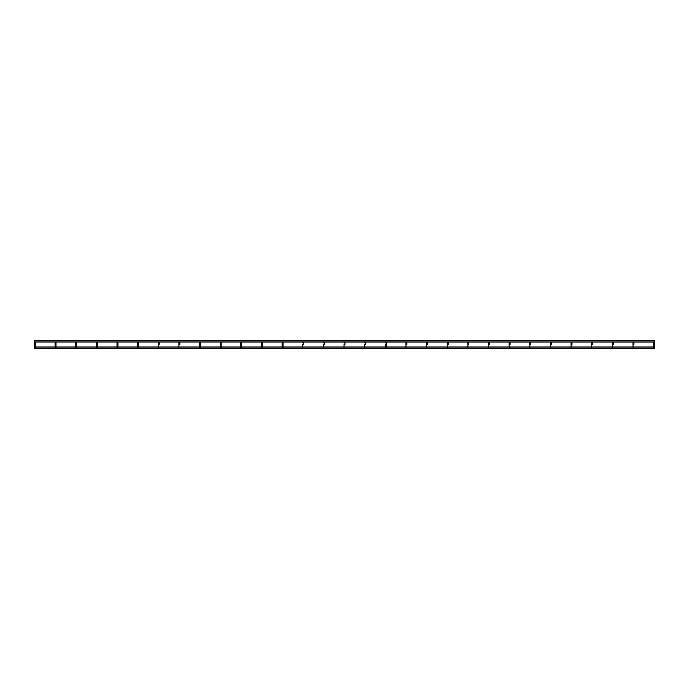 <?xml version="1.0" encoding="UTF-8"?>
<svg xmlns="http://www.w3.org/2000/svg" width="689" height="689" viewBox="0 0 689 689"><rect width="100%" height="100%" fill="white"/><g stroke="black" fill="none" stroke-linecap="round" stroke-linejoin="round"><path stroke-width="1.03" d="M35.354 347.411L35.354 344.56L34.45 344.56L34.45 347.411M34.906 342.95A0.456 0.456 0 0 0 35.354 342.502A0.456 0.456 0 0 0 34.906 342.045A0.456 0.456 0 0 0 34.45 342.502A0.456 0.456 0 0 0 34.906 342.95A0.456 0.456 0 0 0 35.354 342.502A0.456 0.456 0 0 0 34.906 342.045A0.456 0.456 0 0 0 34.45 342.502A0.456 0.456 0 0 0 34.906 342.95A0.456 0.456 0 0 0 35.354 342.502A0.456 0.456 0 0 0 34.906 342.045A0.456 0.456 0 0 0 34.45 342.502A0.456 0.456 0 0 0 34.906 342.95M55.998 347.411L55.998 344.56L55.086 344.56L55.086 347.411M55.542 342.95A0.456 0.456 0 0 0 55.998 342.502A0.456 0.456 0 0 0 55.542 342.045A0.456 0.456 0 0 0 55.086 342.502A0.456 0.456 0 0 0 55.542 342.95A0.456 0.456 0 0 0 55.998 342.502A0.456 0.456 0 0 0 55.542 342.045A0.456 0.456 0 0 0 55.086 342.502A0.456 0.456 0 0 0 55.542 342.95A0.456 0.456 0 0 0 55.998 342.502A0.456 0.456 0 0 0 55.542 342.045A0.456 0.456 0 0 0 55.086 342.502A0.456 0.456 0 0 0 55.542 342.95M76.634 347.411L76.634 344.56L75.73 344.56L75.73 347.411M76.186 342.95A0.456 0.456 0 0 0 76.634 342.502A0.456 0.456 0 0 0 76.186 342.045A0.456 0.456 0 0 0 75.73 342.502A0.456 0.456 0 0 0 76.186 342.95A0.456 0.456 0 0 0 76.634 342.502A0.456 0.456 0 0 0 76.186 342.045A0.456 0.456 0 0 0 75.73 342.502A0.456 0.456 0 0 0 76.186 342.95A0.456 0.456 0 0 0 76.634 342.502A0.456 0.456 0 0 0 76.186 342.045A0.456 0.456 0 0 0 75.73 342.502A0.456 0.456 0 0 0 76.186 342.95M97.278 347.411L97.278 344.56L96.365 344.56L96.365 347.411M96.822 342.95A0.456 0.456 0 0 0 97.278 342.502A0.456 0.456 0 0 0 96.822 342.045A0.456 0.456 0 0 0 96.365 342.502A0.456 0.456 0 0 0 96.822 342.95M97.278 342.502A0.456 0.456 0 0 0 96.822 342.045A0.456 0.456 0 0 0 96.365 342.502L96.365 342.502A0.456 0.456 0 0 1 96.822 342.045A0.456 0.456 0 0 1 97.278 342.502L97.278 344.56L96.822 344.56M117.914 347.411L117.914 344.56L117.009 344.56L117.009 347.411M117.466 342.95A0.456 0.456 0 0 0 117.914 342.502A0.456 0.456 0 0 0 117.466 342.045A0.456 0.456 0 0 0 117.009 342.502A0.456 0.456 0 0 0 117.466 342.95M117.914 342.502A0.456 0.456 0 0 0 117.466 342.045A0.456 0.456 0 0 0 117.009 342.502L117.009 342.502A0.456 0.456 0 0 1 117.466 342.045A0.456 0.456 0 0 1 117.914 342.502L117.914 344.56L117.466 344.56M138.558 347.411L138.558 344.56L137.645 344.56L137.645 347.411M138.101 342.95A0.456 0.456 0 0 0 138.558 342.502A0.456 0.456 0 0 0 138.101 342.045A0.456 0.456 0 0 0 137.645 342.502A0.456 0.456 0 0 0 138.101 342.95M138.558 342.502A0.456 0.456 0 0 0 138.101 342.045A0.456 0.456 0 0 0 137.645 342.502L137.645 342.502A0.456 0.456 0 0 1 138.101 342.045A0.456 0.456 0 0 1 138.558 342.502L138.558 344.56L138.101 344.56M158.746 342.95A0.456 0.456 0 0 0 159.193 342.502A0.456 0.456 0 0 0 158.746 342.045A0.456 0.456 0 0 0 158.289 342.502A0.456 0.456 0 0 0 158.746 342.95M159.193 342.502A0.456 0.456 0 0 0 158.746 342.045A0.456 0.456 0 0 0 158.289 342.502L158.289 342.502A0.456 0.456 0 0 1 158.746 342.045A0.456 0.456 0 0 1 159.193 342.502L159.193 344.56L158.289 344.56L158.289 347.411M179.381 342.95A0.456 0.456 0 0 0 179.838 342.502A0.456 0.456 0 0 0 179.381 342.045A0.456 0.456 0 0 0 178.925 342.502A0.456 0.456 0 0 0 179.381 342.95M179.838 342.502A0.456 0.456 0 0 0 179.381 342.045A0.456 0.456 0 0 0 178.925 342.502L178.925 342.502A0.456 0.456 0 0 1 179.381 342.045A0.456 0.456 0 0 1 179.838 342.502L179.838 344.56L178.925 344.56L178.925 347.411M200.473 347.411L200.473 344.56L199.569 344.56L199.569 347.411M200.025 342.95A0.456 0.456 0 0 0 200.473 342.502A0.456 0.456 0 0 0 200.025 342.045A0.456 0.456 0 0 0 199.569 342.502A0.456 0.456 0 0 0 200.025 342.95M200.473 342.502A0.456 0.456 0 0 0 200.025 342.045A0.456 0.456 0 0 0 199.569 342.502L199.569 342.502A0.456 0.456 0 0 1 200.025 342.045A0.456 0.456 0 0 1 200.473 342.502L200.473 344.56L200.025 344.56M221.117 347.411L221.117 344.56L220.204 344.56L220.204 347.411M220.661 342.95A0.456 0.456 0 0 0 221.117 342.502A0.456 0.456 0 0 0 220.661 342.045A0.456 0.456 0 0 0 220.204 342.502A0.456 0.456 0 0 0 220.661 342.95A0.456 0.456 0 0 0 221.117 342.502A0.456 0.456 0 0 0 220.661 342.045A0.456 0.456 0 0 0 220.204 342.502A0.456 0.456 0 0 0 220.661 342.95A0.456 0.456 0 0 0 221.117 342.502A0.456 0.456 0 0 0 220.661 342.045A0.456 0.456 0 0 0 220.204 342.502A0.456 0.456 0 0 0 220.661 342.95M241.753 347.411L241.753 344.56L240.849 344.56L240.849 347.411M241.305 342.95A0.456 0.456 0 0 0 241.753 342.502A0.456 0.456 0 0 0 241.305 342.045A0.456 0.456 0 0 0 240.849 342.502A0.456 0.456 0 0 0 241.305 342.95A0.456 0.456 0 0 0 241.753 342.502A0.456 0.456 0 0 0 241.305 342.045A0.456 0.456 0 0 0 240.849 342.502A0.456 0.456 0 0 0 241.305 342.95A0.456 0.456 0 0 0 241.753 342.502A0.456 0.456 0 0 0 241.305 342.045A0.456 0.456 0 0 0 240.849 342.502A0.456 0.456 0 0 0 241.305 342.95M262.397 347.411L262.397 344.56L261.484 344.56L261.484 347.411M261.941 342.95A0.456 0.456 0 0 0 262.397 342.502A0.456 0.456 0 0 0 261.941 342.045A0.456 0.456 0 0 0 261.484 342.502A0.456 0.456 0 0 0 261.941 342.95A0.456 0.456 0 0 0 262.397 342.502A0.456 0.456 0 0 0 261.941 342.045A0.456 0.456 0 0 0 261.484 342.502A0.456 0.456 0 0 0 261.941 342.95A0.456 0.456 0 0 0 262.397 342.502A0.456 0.456 0 0 0 261.941 342.045A0.456 0.456 0 0 0 261.484 342.502A0.456 0.456 0 0 0 261.941 342.95M283.033 347.411L283.033 344.56L282.128 344.56L282.128 347.411M282.585 342.95A0.456 0.456 0 0 0 283.033 342.502A0.456 0.456 0 0 0 282.585 342.045A0.456 0.456 0 0 0 282.128 342.502A0.456 0.456 0 0 0 282.585 342.95A0.456 0.456 0 0 0 283.033 342.502A0.456 0.456 0 0 0 282.585 342.045A0.456 0.456 0 0 0 282.128 342.502A0.456 0.456 0 0 0 282.585 342.95A0.456 0.456 0 0 0 283.033 342.502A0.456 0.456 0 0 0 282.585 342.045A0.456 0.456 0 0 0 282.128 342.502A0.456 0.456 0 0 0 282.585 342.95M303.22 342.95A0.456 0.456 0 0 0 303.677 342.502A0.456 0.456 0 0 0 303.22 342.045A0.456 0.456 0 0 0 302.764 342.502A0.456 0.456 0 0 0 303.22 342.95A0.456 0.456 0 0 0 303.677 342.502A0.456 0.456 0 0 0 303.22 342.045A0.456 0.456 0 0 0 302.764 342.502A0.456 0.456 0 0 0 303.22 342.95A0.456 0.456 0 0 0 303.677 342.502A0.456 0.456 0 0 0 303.22 342.045A0.456 0.456 0 0 0 302.764 342.502A0.456 0.456 0 0 0 303.22 342.95M323.864 342.95A0.456 0.456 0 0 0 324.312 342.502A0.456 0.456 0 0 0 323.864 342.045A0.456 0.456 0 0 0 323.408 342.502A0.456 0.456 0 0 0 323.864 342.95A0.456 0.456 0 0 0 324.312 342.502A0.456 0.456 0 0 0 323.864 342.045A0.456 0.456 0 0 0 323.408 342.502A0.456 0.456 0 0 0 323.864 342.95A0.456 0.456 0 0 0 324.312 342.502A0.456 0.456 0 0 0 323.864 342.045A0.456 0.456 0 0 0 323.408 342.502A0.456 0.456 0 0 0 323.864 342.95M344.5 342.95A0.456 0.456 0 0 0 344.956 342.502A0.456 0.456 0 0 0 344.5 342.045A0.456 0.456 0 0 0 344.044 342.502A0.456 0.456 0 0 0 344.5 342.95A0.456 0.456 0 0 0 344.956 342.502A0.456 0.456 0 0 0 344.5 342.045A0.456 0.456 0 0 0 344.044 342.502A0.456 0.456 0 0 0 344.5 342.95A0.456 0.456 0 0 0 344.956 342.502A0.456 0.456 0 0 0 344.5 342.045A0.456 0.456 0 0 0 344.044 342.502A0.456 0.456 0 0 0 344.5 342.95M365.136 342.95A0.456 0.456 0 0 0 365.592 342.502A0.456 0.456 0 0 0 365.136 342.045A0.456 0.456 0 0 0 364.688 342.502A0.456 0.456 0 0 0 365.136 342.95A0.456 0.456 0 0 0 365.592 342.502A0.456 0.456 0 0 0 365.136 342.045A0.456 0.456 0 0 0 364.688 342.502A0.456 0.456 0 0 0 365.136 342.95A0.456 0.456 0 0 0 365.592 342.502A0.456 0.456 0 0 0 365.136 342.045A0.456 0.456 0 0 0 364.688 342.502A0.456 0.456 0 0 0 365.136 342.95M386.236 347.411L386.236 344.56L385.323 344.56L385.323 347.411M385.78 342.95A0.456 0.456 0 0 0 386.236 342.502A0.456 0.456 0 0 0 385.78 342.045A0.456 0.456 0 0 0 385.323 342.502A0.456 0.456 0 0 0 385.78 342.95A0.456 0.456 0 0 0 386.236 342.502A0.456 0.456 0 0 0 385.78 342.045A0.456 0.456 0 0 0 385.323 342.502A0.456 0.456 0 0 0 385.78 342.95A0.456 0.456 0 0 0 386.236 342.502A0.456 0.456 0 0 0 385.78 342.045A0.456 0.456 0 0 0 385.323 342.502A0.456 0.456 0 0 0 385.78 342.95M406.415 342.95A0.456 0.456 0 0 0 406.872 342.502A0.456 0.456 0 0 0 406.415 342.045A0.456 0.456 0 0 0 405.967 342.502A0.456 0.456 0 0 0 406.415 342.95A0.456 0.456 0 0 0 406.872 342.502A0.456 0.456 0 0 0 406.415 342.045A0.456 0.456 0 0 0 405.967 342.502A0.456 0.456 0 0 0 406.415 342.95A0.456 0.456 0 0 0 406.872 342.502A0.456 0.456 0 0 0 406.415 342.045A0.456 0.456 0 0 0 405.967 342.502A0.456 0.456 0 0 0 406.415 342.95M427.059 342.95A0.456 0.456 0 0 0 427.516 342.502A0.456 0.456 0 0 0 427.059 342.045A0.456 0.456 0 0 0 426.603 342.502A0.456 0.456 0 0 0 427.059 342.95M427.516 342.502A0.456 0.456 0 0 0 427.059 342.045A0.456 0.456 0 0 0 426.603 342.502L426.603 342.502A0.456 0.456 0 0 1 427.059 342.045A0.456 0.456 0 0 1 427.516 342.502L427.516 344.56L426.603 344.56L426.603 347.411M447.695 342.95A0.456 0.456 0 0 0 448.151 342.502A0.456 0.456 0 0 0 447.695 342.045A0.456 0.456 0 0 0 447.247 342.502A0.456 0.456 0 0 0 447.695 342.95M448.151 342.502A0.456 0.456 0 0 0 447.695 342.045A0.456 0.456 0 0 0 447.247 342.502L447.247 342.502A0.456 0.456 0 0 1 447.695 342.045A0.456 0.456 0 0 1 448.151 342.502L448.151 344.56L447.247 344.56L447.247 347.411M468.339 342.95A0.456 0.456 0 0 0 468.796 342.502A0.456 0.456 0 0 0 468.339 342.045A0.456 0.456 0 0 0 467.883 342.502A0.456 0.456 0 0 0 468.339 342.95M468.796 342.502A0.456 0.456 0 0 0 468.339 342.045A0.456 0.456 0 0 0 467.883 342.502L467.883 342.502A0.456 0.456 0 0 1 468.339 342.045A0.456 0.456 0 0 1 468.796 342.502L468.796 344.56L467.883 344.56L467.883 347.411M488.975 342.95A0.456 0.456 0 0 0 489.431 342.502A0.456 0.456 0 0 0 488.975 342.045A0.456 0.456 0 0 0 488.527 342.502A0.456 0.456 0 0 0 488.975 342.95M489.431 342.502A0.456 0.456 0 0 0 488.975 342.045A0.456 0.456 0 0 0 488.527 342.502L488.527 342.502A0.456 0.456 0 0 1 488.975 342.045A0.456 0.456 0 0 1 489.431 342.502L489.431 344.56L488.527 344.56L488.527 347.411M509.619 342.95A0.456 0.456 0 0 0 510.075 342.502A0.456 0.456 0 0 0 509.619 342.045A0.456 0.456 0 0 0 509.162 342.502A0.456 0.456 0 0 0 509.619 342.95M510.075 342.502A0.456 0.456 0 0 0 509.619 342.045A0.456 0.456 0 0 0 509.162 342.502L509.162 342.502A0.456 0.456 0 0 1 509.619 342.045A0.456 0.456 0 0 1 510.075 342.502L510.075 344.56L509.162 344.56L509.162 347.411M530.254 342.95A0.456 0.456 0 0 0 530.711 342.502A0.456 0.456 0 0 0 530.254 342.045A0.456 0.456 0 0 0 529.807 342.502A0.456 0.456 0 0 0 530.254 342.95M530.711 342.502A0.456 0.456 0 0 0 530.254 342.045A0.456 0.456 0 0 0 529.807 342.502L529.807 342.502A0.456 0.456 0 0 1 530.254 342.045A0.456 0.456 0 0 1 530.711 342.502L530.711 344.56L529.807 344.56L529.807 347.411M550.899 342.95A0.456 0.456 0 0 0 551.355 342.502A0.456 0.456 0 0 0 550.899 342.045A0.456 0.456 0 0 0 550.442 342.502A0.456 0.456 0 0 0 550.899 342.95M551.355 342.502A0.456 0.456 0 0 0 550.899 342.045A0.456 0.456 0 0 0 550.442 342.502L550.442 342.502A0.456 0.456 0 0 1 550.899 342.045A0.456 0.456 0 0 1 551.355 342.502L551.355 344.56L550.442 344.56L550.442 347.411M571.534 342.95A0.456 0.456 0 0 0 571.991 342.502A0.456 0.456 0 0 0 571.534 342.045A0.456 0.456 0 0 0 571.086 342.502A0.456 0.456 0 0 0 571.534 342.95M571.991 342.502A0.456 0.456 0 0 0 571.534 342.045A0.456 0.456 0 0 0 571.086 342.502L571.086 342.502A0.456 0.456 0 0 1 571.534 342.045A0.456 0.456 0 0 1 571.991 342.502L571.991 344.56L571.086 344.56L571.086 347.411M592.178 342.95A0.456 0.456 0 0 0 592.635 342.502A0.456 0.456 0 0 0 592.178 342.045A0.456 0.456 0 0 0 591.722 342.502A0.456 0.456 0 0 0 592.178 342.95M592.635 342.502A0.456 0.456 0 0 0 592.178 342.045A0.456 0.456 0 0 0 591.722 342.502L591.722 342.502A0.456 0.456 0 0 1 592.178 342.045A0.456 0.456 0 0 1 592.635 342.502L592.635 344.56L591.722 344.56L591.722 347.411M612.814 342.95A0.456 0.456 0 0 0 613.27 342.502A0.456 0.456 0 0 0 612.814 342.045A0.456 0.456 0 0 0 612.366 342.502A0.456 0.456 0 0 0 612.814 342.95M613.27 342.502A0.456 0.456 0 0 0 612.814 342.045A0.456 0.456 0 0 0 612.366 342.502L612.366 342.502A0.456 0.456 0 0 1 612.814 342.045A0.456 0.456 0 0 1 613.27 342.502L613.27 344.56L612.366 344.56L612.366 347.411M633.458 342.95A0.456 0.456 0 0 0 633.914 342.502A0.456 0.456 0 0 0 633.458 342.045A0.456 0.456 0 0 0 633.002 342.502A0.456 0.456 0 0 0 633.458 342.95M633.914 342.502A0.456 0.456 0 0 0 633.458 342.045A0.456 0.456 0 0 0 633.002 342.502L633.002 342.502A0.456 0.456 0 0 1 633.458 342.045A0.456 0.456 0 0 1 633.914 342.502L633.914 344.56L633.002 344.56L633.002 347.411M654.55 347.411L654.55 344.56L654.55 348.212L34.45 348.212L34.45 346.998M654.094 342.95A0.456 0.456 0 0 0 654.55 342.502A0.456 0.456 0 0 0 654.094 342.045A0.456 0.456 0 0 0 653.646 342.502A0.456 0.456 0 0 0 654.094 342.95M654.55 342.502A0.456 0.456 0 0 0 654.094 342.045A0.456 0.456 0 0 0 653.646 342.502L653.646 342.502A0.456 0.456 0 0 1 654.094 342.045A0.456 0.456 0 0 1 654.55 342.502L654.55 344.56L653.646 344.56L653.646 347.411M654.55 340.788L654.55 342.02L34.45 342.002L34.45 340.788L654.55 340.788M34.45 342.002L654.55 342.02M34.906 344.56L35.354 344.56L35.354 342.502L35.354 344.56M55.542 344.56L55.998 344.56L55.998 342.502L55.998 344.56M76.186 344.56L76.634 344.56L76.634 342.502L76.634 344.56M158.746 344.56L159.193 344.56M179.381 344.56L179.838 344.56M220.661 344.56L221.117 344.56L221.117 342.502L221.117 344.56M241.305 344.56L241.753 344.56L241.753 342.502L241.753 344.56M261.941 344.56L262.397 344.56L262.397 342.502L262.397 344.56M282.585 344.56L283.033 344.56L283.033 342.502L283.033 344.56M303.22 344.56L303.677 344.56L302.764 344.56L302.764 347.411M323.864 344.56L323.408 344.56L323.408 347.411M344.5 344.56L344.956 344.56L344.044 344.56L344.044 347.411M365.136 344.56L365.592 344.56L364.688 344.56L364.688 347.411M385.78 344.56L386.236 344.56L386.236 342.502L386.236 344.56M406.415 344.56L406.872 344.56L405.967 344.56L405.967 347.411M427.059 344.56L427.516 344.56M447.695 344.56L448.151 344.56M468.339 344.56L468.796 344.56M488.975 344.56L489.431 344.56M509.619 344.56L510.075 344.56M530.254 344.56L530.711 344.56M550.899 344.56L551.355 344.56M571.534 344.56L571.991 344.56M592.178 344.56L592.635 344.56M612.814 344.56L613.27 344.56M633.458 344.56L633.914 344.56M654.094 344.56L654.55 344.56M34.45 344.56L34.45 342.502M55.086 344.56L55.086 342.502M75.73 344.56L75.73 342.502M96.365 344.56L96.365 342.502M117.009 344.56L117.009 342.502M137.645 344.56L137.645 342.502M158.289 346.998L158.289 342.502M178.925 346.998L178.925 342.502M199.569 344.56L199.569 342.502M220.204 344.56L220.204 342.502L220.204 344.56M240.849 344.56L240.849 342.502L240.849 344.56M261.484 344.56L261.484 342.502L261.484 344.56M282.128 344.56L282.128 342.502L282.128 344.56M303.677 344.56L303.677 342.502L303.677 344.56M302.764 344.56L302.764 346.998M324.312 344.56L324.312 342.502L324.312 344.56M323.408 344.56L323.408 346.998M344.956 344.56L344.956 342.502L344.956 344.56M344.044 344.56L344.044 346.998M365.592 344.56L365.592 342.502L365.592 344.56M364.688 344.56L364.688 346.998M385.323 344.56L385.323 346.998M406.872 344.56L406.872 342.502L406.872 344.56M405.967 344.56L405.967 342.502L405.967 344.56M426.603 346.998L426.603 342.502M447.247 346.998L447.247 342.502M467.883 344.56L467.883 342.502M488.527 346.998L488.527 342.502M509.162 346.998L509.162 342.502M529.807 346.998L529.807 342.502M550.442 344.56L550.442 342.502M571.086 346.998L571.086 342.502M591.722 346.998L591.722 342.502M612.366 344.56L612.366 342.502M633.002 344.56L633.002 342.502M653.646 346.998L653.646 342.502M35.354 346.998L654.55 346.998"/></g></svg>
